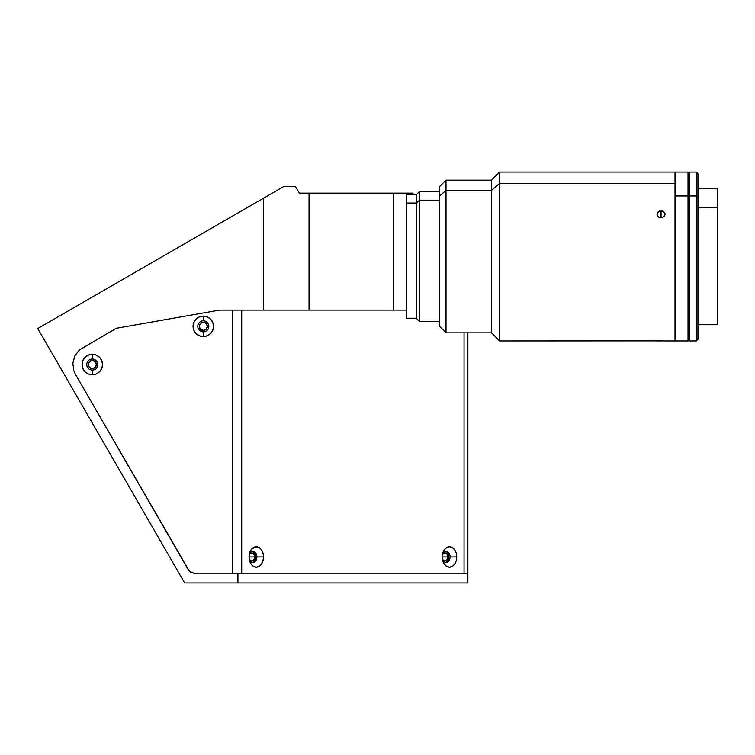 <?xml version="1.0" encoding="UTF-8"?>
<svg xmlns="http://www.w3.org/2000/svg" width="755" height="755" viewBox="0 0 755 755"><rect width="100%" height="100%" fill="white"/><g stroke="black" fill="none" stroke-linecap="round" stroke-linejoin="round"><path stroke-width="1.13" d="M249.556 554.264A4.058 2.869 -90 0 1 251.698 552.915A4.058 2.869 -90 0 1 254.567 556.973L249.056 556.973L254.567 556.973A4.058 2.869 -90 0 1 251.698 561.031A4.058 2.869 -90 0 1 249.556 559.681M442.751 554.264A4.058 2.869 -90 0 1 444.893 552.915A4.058 2.869 -90 0 1 447.762 556.973L442.251 556.973L447.762 556.973A4.058 2.869 -90 0 1 444.893 561.031A4.058 2.869 -90 0 1 442.751 559.681M207.361 326.33A4.058 4.058 0 0 1 203.293 330.397A4.058 4.058 0 0 1 199.235 326.33A4.058 4.058 0 0 1 203.293 322.272A4.058 4.058 0 0 1 207.361 326.33L206.172 323.461L203.293 322.272L200.424 323.461L199.235 326.33L200.424 329.208L203.293 330.397L206.172 329.208L207.361 326.33M96.366 364.552A4.058 4.058 0 0 1 92.308 368.61A4.058 4.058 0 0 1 88.241 364.552A4.058 4.058 0 0 1 92.308 360.484A4.058 4.058 0 0 1 96.366 364.552L95.177 361.673L92.308 360.484L89.43 361.673L88.241 364.552L89.43 367.421L92.308 368.61L95.177 367.421L96.366 364.552M249.31 554.717L250.594 553.217L252.793 553.217L254.086 554.717L254.567 556.973L254.086 559.228L252.255 560.956L250.594 560.72L249.31 559.228M442.505 554.717L443.789 553.217L445.988 553.217L447.281 554.717L447.762 556.973L447.281 559.228L445.45 560.956L443.789 560.72L442.505 559.228M412.994 193.148L412.994 194.781L412.994 193.148L406.492 193.148L406.492 310.088L393.497 310.088L393.497 193.148L412.994 193.148M219.535 310.088L263.561 310.088L219.535 310.116A6.493 6.493 0 0 0 218.978 310.192L116.355 328.274L79.454 349.895L74.82 355.926L72.858 363.278L73.848 370.818L75.424 374.291L189.429 571.308L194.026 573.215L467.864 573.215L237.91 573.215L237.91 582.964L467.864 582.964L467.864 573.215L467.864 582.964L184.645 582.964L37.75 328.529L283.493 186.655L295.545 186.655L299.301 193.148L295.545 186.655L283.493 186.655L263.561 198.159L263.561 310.088L309.04 310.088L309.04 193.148L299.301 193.148L309.04 193.148L309.04 310.088L393.497 310.088L393.497 193.148L309.04 193.148L406.492 193.148L406.492 318.223L416.241 318.223L416.241 194.781L416.241 203.048L419.487 200.235L419.487 191.534L419.487 200.235L439.504 200.235L419.487 200.235L419.487 321.47L419.487 200.235L416.241 203.048L416.241 318.223L419.487 321.47L439.504 321.47M45.055 341.184L53.18 355.256M165.968 550.612L174.084 564.674L165.968 550.612M89.798 298.48L75.726 306.606L89.798 298.48M258.587 201.028L244.526 209.144M194.026 573.215L190.779 572.347L188.401 569.968L75.424 374.291L73.848 370.818L72.858 363.278L74.82 355.926L79.454 349.895L116.355 328.274L218.978 310.192A6.493 6.493 0 0 1 220.101 310.088L232.531 310.088L232.531 573.215L194.026 573.215L237.91 573.215L237.91 582.964L184.645 582.964L37.75 328.529L263.561 198.159L263.561 310.088L406.492 310.088L406.492 318.185M249.056 556.973A5.521 3.907 90 0 0 252.963 562.494A5.521 3.907 90 0 0 256.86 556.973L263.523 556.973A10.23 7.239 -90 0 1 256.294 567.203A10.23 7.239 -90 0 1 249.056 556.973A5.521 3.907 -90 0 1 252.963 551.452A5.521 3.907 -90 0 1 256.86 556.973A5.521 3.907 -90 0 1 252.963 562.494A5.521 3.907 -90 0 1 249.056 556.973A10.23 7.239 -90 0 1 256.294 546.743A10.23 7.239 -90 0 1 263.523 556.973L256.86 556.973A5.521 3.907 90 0 0 252.963 551.452A5.521 3.907 90 0 0 249.056 556.973L249.603 560.889L251.17 564.212L253.52 566.429L256.294 567.203L259.059 566.429L261.409 564.212L263.391 558.964L263.391 554.972L262.306 551.292L260.315 548.46L257.7 546.931L254.879 546.931L251.17 549.734L249.603 553.056L249.056 556.973M252.33 562.418A5.521 3.907 90 0 0 255.605 556.973A5.521 3.907 90 0 0 252.33 551.518M442.251 556.973A5.521 3.907 90 0 0 446.158 562.494A5.521 3.907 90 0 0 450.055 556.973L456.718 556.973A10.23 7.239 -90 0 1 449.489 567.203A10.23 7.239 -90 0 1 442.251 556.973A5.521 3.907 -90 0 1 446.158 551.452A5.521 3.907 -90 0 1 450.055 556.973A5.521 3.907 -90 0 1 446.158 562.494A5.521 3.907 -90 0 1 442.251 556.973A10.23 7.239 -90 0 1 449.489 546.743A10.23 7.239 -90 0 1 456.718 556.973L450.055 556.973A5.521 3.907 90 0 0 446.158 551.452A5.521 3.907 90 0 0 442.251 556.973L442.798 560.889L444.365 564.212L446.715 566.429L449.489 567.203L452.254 566.429L454.604 564.212L456.171 560.889L456.718 556.973L456.171 553.056L454.604 549.734L452.254 547.517L449.489 546.743L446.715 547.517L444.365 549.734L442.798 553.056L442.251 556.973M445.525 562.418A5.521 3.907 90 0 0 448.791 556.973A5.521 3.907 90 0 0 445.525 551.518M92.308 359.031A5.521 5.521 0 0 0 86.787 364.552A5.521 5.521 0 0 0 92.308 370.073L92.308 374.782A10.23 10.23 0 0 1 82.068 364.552A10.23 10.23 0 0 1 92.308 354.312L92.308 359.031A5.521 5.521 0 0 1 97.829 364.552A5.521 5.521 0 0 1 92.308 370.073A5.521 5.521 0 0 1 86.787 364.552A5.521 5.521 0 0 1 92.308 359.031L92.308 354.312A10.23 10.23 0 0 1 102.538 364.552A10.23 10.23 0 0 1 92.308 374.782L92.308 370.073A5.521 5.521 0 0 0 97.829 364.552A5.521 5.521 0 0 0 92.308 359.031M203.293 320.809A5.521 5.521 0 0 0 197.772 326.33A5.521 5.521 0 0 0 203.293 331.851L203.293 336.57A10.23 10.23 0 0 1 193.063 326.33A10.23 10.23 0 0 1 203.293 316.1L203.293 320.809A5.521 5.521 0 0 1 208.814 326.33A5.521 5.521 0 0 1 203.293 331.851A5.521 5.521 0 0 1 197.772 326.33A5.521 5.521 0 0 1 203.293 320.809L203.293 316.1A10.23 10.23 0 0 1 213.533 326.33A10.23 10.23 0 0 1 203.293 336.57L203.293 331.851A5.521 5.521 0 0 0 208.814 326.33A5.521 5.521 0 0 0 203.293 320.809M92.308 354.312L88.392 355.095L85.07 357.313L82.852 360.635L82.068 364.552L82.852 368.468L85.07 371.781L88.392 373.999L92.308 374.782L96.225 373.999L99.537 371.781L101.755 368.468L102.538 364.552L101.755 360.635L99.537 357.313L96.225 355.095L92.308 354.312M203.293 316.1L199.377 316.883L196.064 319.101L193.846 322.413L193.063 326.33L193.846 330.246L196.064 333.568L199.377 335.786L203.293 336.57L207.21 335.786L210.532 333.568L212.75 330.246L213.533 326.33L212.75 322.413L210.532 319.101L207.21 316.883L203.293 316.1M241.723 573.215L241.723 310.088L241.723 573.215L464.051 573.215L464.051 332.842L464.051 573.215M232.531 310.088L232.531 573.215M467.864 573.215L467.864 332.842L467.864 573.215M406.492 203.048L416.241 203.048L406.492 203.048M439.504 186.806L439.504 196.017L446.007 190.392L491.486 190.392L499.602 183.352L499.602 172.036L675.017 172.036L675.017 340.949L675.017 172.036L675.017 195.951L688.013 195.951L688.013 172.036L688.013 195.951L675.017 195.951L675.017 340.958L675.017 183.352L499.602 183.352L499.602 340.958L499.602 183.352L491.486 190.392L491.486 332.842L491.486 190.392L446.007 190.392L446.007 332.842L446.007 190.392L439.504 196.017L439.504 326.339L446.007 332.842L491.486 332.842L499.602 340.958L661.852 340.864M697.95 207.597L717.25 207.597L717.25 188.288L717.25 207.597L697.95 207.597M717.25 324.707L717.25 207.597L717.25 324.716L697.95 324.716M688.013 340.949L688.013 195.951L688.013 340.958L665.117 340.958M697.95 339.335L697.95 197.112L697.95 339.325L696.327 340.958L689.636 340.958L689.636 172.046L689.636 195.951L696.327 195.951L696.327 172.036L696.327 195.951L697.95 197.112L697.95 173.669L697.95 197.112L696.327 195.951L696.327 340.958L696.327 195.951L689.636 195.951L689.636 340.949M689.636 214.647L688.013 214.647L689.636 214.647M688.013 182.37L689.636 182.37L688.013 182.37M664.428 340.93L663.919 340.911L664.428 340.93M663.305 340.892L662.607 340.873L663.305 340.892M656.992 340.958L662.607 340.873M660.257 340.864L659.492 340.873M661.852 217.761L658.794 217.232L657.067 214.958L657.303 212.929L659.502 211.06L662.607 211.06L664.806 212.929L664.806 215.619L661.852 217.761M661.05 210.805L661.05 217.836L659.492 217.563L657.303 215.628L656.992 214.269L658.181 211.806L659.502 211.06L662.607 211.06L664.806 212.929L665.117 214.269L663.928 216.779L661.05 217.836L661.05 210.805M439.504 326.302L439.504 186.655L446.007 180.162L446.007 190.392L446.007 180.162L491.486 180.162L491.486 190.392L491.486 180.162L499.602 172.036L499.602 183.352L675.017 183.352L675.017 172.225M406.492 194.781L416.241 194.781L419.487 191.534L439.504 191.534M675.017 172.036L688.013 172.036M697.95 188.288L717.25 188.288M689.636 172.036L696.327 172.036L697.95 173.669M688.013 340.637L689.636 340.637M689.636 172.366L688.013 172.366"/></g></svg>
